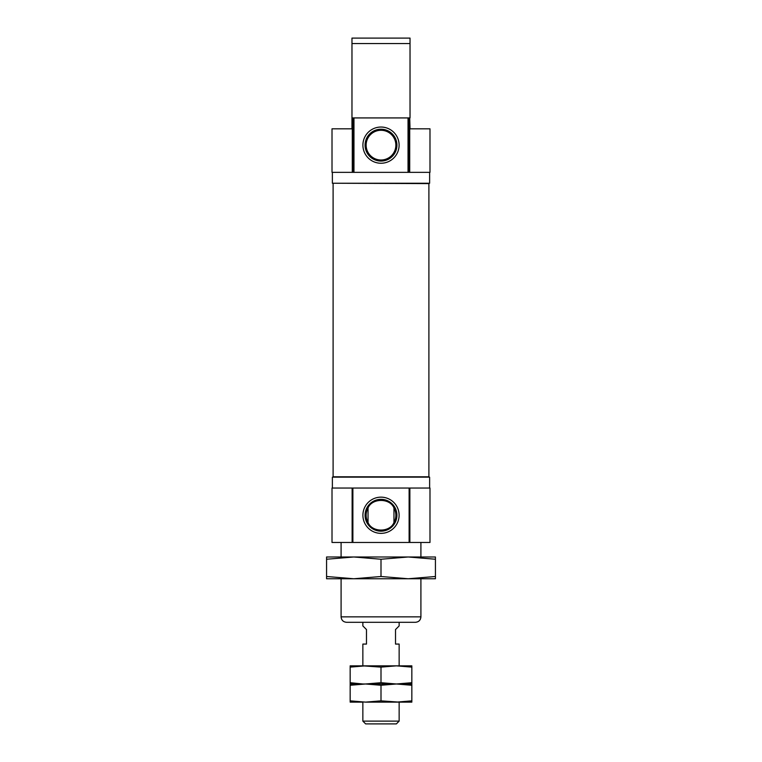 <?xml version="1.0" encoding="UTF-8"?>
<svg xmlns="http://www.w3.org/2000/svg" width="762" height="762" viewBox="0 0 762 762"><rect width="100%" height="100%" fill="white"/><g stroke="black" fill="none" stroke-linecap="round" stroke-linejoin="round"><path stroke-width="1.14" d="M368.046 522.532L368.046 507.978C372.037 497.977 389.906 497.91 393.954 507.978L393.954 522.532C389.963 532.533 372.094 532.6 368.046 522.532A14.859 14.859 0 0 1 368.046 507.978M393.954 522.532A14.859 14.859 0 0 0 393.954 507.978M409.87 488.042L429.987 488.042L429.987 542.468L409.87 542.468L409.87 488.042L332.013 488.042L332.013 542.468L352.13 542.468L352.13 488.042M352.882 488.042L352.882 542.468L352.13 542.468M399.107 515.255A18.107 18.107 0 0 0 371.951 499.577A18.107 18.107 0 0 0 371.951 530.933A18.107 18.107 0 0 0 399.107 515.255M352.882 542.468L409.118 542.468L409.118 488.042M409.87 542.468L409.118 542.468M399.107 145.142A18.107 18.107 0 0 0 371.951 129.464A18.107 18.107 0 0 0 371.951 160.82A18.107 18.107 0 0 0 399.107 145.142M396.926 145.142A15.926 15.926 0 0 0 373.037 131.35A15.926 15.926 0 0 0 373.037 158.934A15.926 15.926 0 0 0 396.926 145.142M395.859 145.142A14.859 14.859 0 0 0 373.57 132.274A14.859 14.859 0 0 0 373.57 158.01A14.859 14.859 0 0 0 395.859 145.142M409.718 172.355L409.718 117.929L410.032 128.816L429.987 128.816L429.987 172.355L409.118 172.355L409.118 117.929L351.968 117.929L351.968 38.1L410.032 38.1L410.032 39.348M351.968 117.929L351.968 128.816L332.013 128.816L332.013 172.355L409.118 172.355M352.882 172.355L352.882 117.929M409.718 117.929L409.118 117.929M341.09 542.468L341.09 556.984M341.09 578.758L341.09 616.858L420.91 616.858C420.595 620.163 418.776 621.973 415.471 622.297L346.529 622.297C343.224 621.973 341.405 620.163 341.09 616.858M332.375 172.355L332.375 183.242L429.625 183.242L429.625 172.355M333.47 183.242L428.901 183.604L428.901 476.793L333.099 476.793L333.099 183.604M332.375 488.042L332.375 477.155L429.625 477.155L429.625 488.042M351.968 38.1L351.968 43.539L410.032 43.539L410.032 38.1M396.926 515.255A15.926 15.926 0 0 0 373.037 501.463A15.926 15.926 0 0 0 373.037 529.047A15.926 15.926 0 0 0 396.926 515.255M410.032 117.929L410.032 43.539M410.032 70.761L410.032 99.784M362.855 622.297L362.855 625.926L366.484 629.555L366.484 644.071L362.855 644.071L362.855 665.845L381 667.121L396.421 665.845L411.842 667.121L411.842 665.845L350.158 665.845L350.158 667.121L365.579 665.845M362.855 702.126L362.855 721.119L399.145 721.119L399.145 702.126L381 700.849L365.579 702.126L350.158 700.849L350.158 702.126L362.855 702.126M399.145 622.297L399.145 625.926L395.516 629.555L395.516 644.071L399.145 644.071L399.145 665.845L396.421 665.845M362.855 721.119L365.636 723.9L396.364 723.9L399.145 721.119M411.842 700.849L396.421 702.126L411.842 702.126L411.842 683.99L396.421 683.99L411.842 685.267M396.421 702.126L365.579 702.126M350.158 700.849L350.158 683.99L365.579 683.99L381 685.267L396.421 683.99L362.855 683.99L350.158 682.704L350.158 683.99L365.579 683.99L350.158 685.267M381 700.849L381 685.267M411.842 682.704L411.842 683.99L396.421 683.99L381 682.704L365.579 683.99L396.421 683.99L411.842 682.704L411.842 667.121M350.158 682.704L350.158 667.121M381 682.704L381 667.121M353.778 556.984L326.574 556.984L326.574 559.241L353.787 556.984L381 559.241L408.213 556.984L435.426 556.984L435.426 576.501L408.213 578.758L381 576.501L353.787 578.758L435.426 578.758L435.426 576.501M353.787 556.984L408.213 556.984L435.426 559.241M381 559.241L381 576.501M326.574 559.241L326.574 578.758L353.787 578.758L326.574 576.501M352.282 172.355L352.282 117.929M353.968 172.355L353.968 117.929M408.032 172.355L408.032 117.929M420.91 542.468L420.91 556.984M420.91 578.758L420.91 616.858"/></g></svg>

